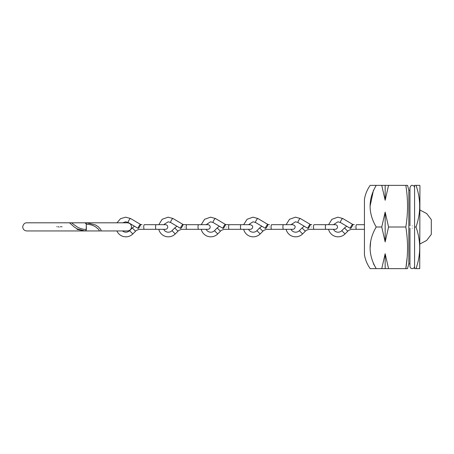 <?xml version="1.0" encoding="UTF-8"?>
<svg xmlns="http://www.w3.org/2000/svg" width="454" height="454" viewBox="0 0 454 454"><rect width="100%" height="100%" fill="white"/><g stroke="black" fill="none" stroke-linecap="round" stroke-linejoin="round"><path stroke-width="0.68" d="M407.55 268.632L405.825 268.632C408.101 254.751 408.101 240.875 405.825 227C408.101 213.125 408.101 199.249 405.825 185.368L407.55 185.368L408.838 190.181L408.838 263.819L407.476 268.632M408.838 263.819L409.951 263.819M408.838 190.181L409.951 190.181M370.192 185.368A33.335 33.335 0 0 0 364.431 199.346L364.431 254.654A33.335 33.335 0 0 0 370.192 268.632L376.213 268.632C368.069 254.745 368.069 240.87 376.213 227C368.069 213.113 368.069 199.238 376.213 185.368L370.192 185.368L381.757 185.368L385.157 200.276L388.556 185.368L381.757 185.368M416.006 185.368L419.729 185.368L419.939 185.743L419.729 268.632L414.576 268.632L414.576 185.368L416.006 185.368C420.892 199.21 420.892 213.091 416.006 227C420.892 240.841 420.892 254.717 416.006 268.632M407.13 257.776L405.825 268.632L387.966 268.632M385.157 268.632L388.556 268.632L385.157 253.724L381.757 268.632L385.157 268.632L385.157 253.724M381.757 268.632L370.192 268.632M407.386 268.632L406.897 268.632M373.466 190.181L370.192 205.719M370.708 241.136L370.192 247.351M373.409 263.706L376.213 268.632M405.825 227L388.556 227L385.157 212.092L381.757 227L385.157 241.908L388.556 227M381.757 227L376.213 227M405.825 185.368L388.556 185.368M385.157 212.092L385.157 241.908M385.157 185.368L385.157 200.276M416.006 227L414.576 227M419.939 243.968L426.681 240.444L431.3 234.4L431.3 219.6L426.681 213.556L419.939 210.032M412.26 225.842C415.245 225.842 415.245 225.842 412.26 225.842C409.275 225.842 409.275 225.842 412.26 225.842M412.26 228.158C409.275 228.158 409.275 228.158 412.26 228.158C415.245 228.158 415.245 228.158 412.26 228.158M134.492 226.228L132.279 227.959L135.547 231.228L132.835 233.946A9.823 9.823 0 0 1 116.888 230.95M132.279 227.959L129.56 230.677A5.198 5.198 0 0 1 122.506 230.95M141.909 227C142.125 224.253 142.125 224.253 141.909 227C141.693 229.747 141.693 229.747 141.909 227M156.136 229.315L144.287 229.315A2.315 0.562 -90 0 1 143.731 227A2.315 0.562 -90 0 1 144.287 224.685L165.443 224.685C166.851 224.826 167.617 225.593 167.759 227C167.617 228.407 166.851 229.174 165.443 229.315L156.136 229.315A2.315 0.562 -90 0 1 155.58 227A2.315 0.562 -90 0 1 156.136 224.685L153.367 224.685M122.733 222.806L125.69 221.802L128.176 222.483L138.164 228.407A2.315 0.448 -59.4 0 1 138.958 226.183A2.315 0.448 -59.4 0 1 140.524 224.424A2.315 0.448 -59.4 0 1 139.73 226.642A2.315 0.448 -59.4 0 1 138.164 228.407M128.176 222.483A2.315 0.448 -59.4 0 1 128.896 220.377A2.315 0.448 -59.4 0 1 130.48 218.493A2.315 0.448 -59.4 0 1 130.531 218.505L140.524 224.424M176.935 226.228L174.722 227.959L177.991 231.228L175.278 233.946A9.823 9.823 0 0 1 158.781 229.315M174.722 227.959L172.004 230.677A5.198 5.198 0 0 1 163.673 229.315M184.352 227C184.568 224.253 184.568 224.253 184.352 227C184.137 229.747 184.137 229.747 184.352 227M195.81 224.685L198.58 224.685A2.315 0.562 -90 0 0 198.023 227A2.315 0.562 -90 0 0 198.58 229.315L186.73 229.315A2.315 0.562 -90 0 1 186.174 227A2.315 0.562 -90 0 1 186.73 224.685L183.03 224.582M163.656 224.685L168.139 221.802L170.619 222.483L180.613 228.407A2.315 0.448 -59.4 0 1 181.401 226.183A2.315 0.448 -59.4 0 1 182.968 224.424A2.315 0.448 -59.4 0 1 182.179 226.642A2.315 0.448 -59.4 0 1 180.613 228.407M170.619 222.483A2.315 0.448 -59.4 0 1 171.34 220.377A2.315 0.448 -59.4 0 1 172.923 218.493A2.315 0.448 -59.4 0 1 172.974 218.505L182.968 224.424M261.822 226.228L259.609 227.959L262.883 231.228L260.165 233.946A9.823 9.823 0 0 1 243.667 229.315M259.609 227.959L256.896 230.677A5.198 5.198 0 0 1 248.559 229.315M269.239 227C269.46 224.253 269.46 224.253 269.239 227C269.023 229.747 269.023 229.747 269.239 227M283.472 229.315L271.623 229.315A2.315 0.562 -90 0 1 271.061 227A2.315 0.562 -90 0 1 271.623 224.685L292.773 224.685C294.652 225.422 295.423 226.194 295.089 227C294.952 228.407 294.181 229.174 292.773 229.315L283.472 229.315A2.315 0.562 -90 0 1 282.91 227A2.315 0.562 -90 0 1 283.472 224.685M248.542 224.685L253.026 221.802L255.506 222.483L265.499 228.407A2.315 0.448 -59.4 0 1 266.288 226.183A2.315 0.448 -59.4 0 1 267.854 224.424A2.315 0.448 -59.4 0 1 267.066 226.642A2.315 0.448 -59.4 0 1 265.499 228.407M255.506 222.483A2.315 0.448 -59.4 0 1 256.232 220.377A2.315 0.448 -59.4 0 1 257.81 218.493A2.315 0.448 -59.4 0 1 257.866 218.505L267.854 224.424M219.378 226.228L217.165 227.959L220.44 231.228L217.721 233.946A9.823 9.823 0 0 1 201.224 229.315M217.165 227.959L214.453 230.677A5.198 5.198 0 0 1 206.116 229.315M226.796 227C227.011 224.253 227.011 224.253 226.796 227C226.58 229.747 226.58 229.747 226.796 227M241.023 229.315L250.33 229.315C251.737 229.174 252.509 228.407 252.645 227C252.98 226.194 252.208 225.422 250.33 224.685L241.023 224.685A2.315 0.562 -90 0 0 240.467 227A2.315 0.562 -90 0 0 241.023 229.315L229.179 229.315A2.315 0.562 -90 0 1 228.617 227A2.315 0.562 -90 0 1 229.179 224.685L225.473 224.582M206.099 224.685L210.582 221.802L213.062 222.483L223.056 228.407A2.315 0.448 -59.4 0 1 223.845 226.183A2.315 0.448 -59.4 0 1 225.411 224.424A2.315 0.448 -59.4 0 1 224.622 226.642A2.315 0.448 -59.4 0 1 223.056 228.407M213.062 222.483A2.315 0.448 -59.4 0 1 213.789 220.377A2.315 0.448 -59.4 0 1 215.366 218.493A2.315 0.448 -59.4 0 1 215.417 218.505L225.411 224.424M304.265 226.228L302.058 227.959L305.326 231.228L302.608 233.946A9.823 9.823 0 0 1 286.111 229.315M302.058 227.959L299.339 230.677A5.198 5.198 0 0 1 291.008 229.315M311.682 227C311.904 224.253 311.904 224.253 311.682 227C311.467 229.747 311.467 229.747 311.682 227M325.915 229.315L314.066 229.315A2.315 0.562 -90 0 1 313.504 227A2.315 0.562 -90 0 1 314.066 224.685L335.222 224.685C336.624 224.826 337.396 225.593 337.532 227C337.396 228.407 336.624 229.174 335.222 229.315L325.915 229.315A2.315 0.562 -90 0 1 325.353 227A2.315 0.562 -90 0 1 325.915 224.685M290.986 224.685L295.469 221.802L297.949 222.483L307.943 228.407A2.315 0.448 -59.4 0 1 308.731 226.183A2.315 0.448 -59.4 0 1 310.298 224.424A2.315 0.448 -59.4 0 1 309.509 226.642A2.315 0.448 -59.4 0 1 307.943 228.407M297.949 222.483A2.315 0.448 -59.4 0 1 298.675 220.377A2.315 0.448 -59.4 0 1 300.259 218.493A2.315 0.448 -59.4 0 1 300.31 218.505L310.298 224.424M346.714 226.228L344.501 227.959L347.77 231.228L345.051 233.946A9.823 9.823 0 0 1 328.56 229.315M344.501 227.959L341.783 230.677A5.198 5.198 0 0 1 333.452 229.315M354.131 227C354.347 224.253 354.347 224.253 354.131 227C353.91 229.747 353.91 229.747 354.131 227M364.431 229.315L356.509 229.315A2.315 0.562 -90 0 1 355.947 227A2.315 0.562 -90 0 1 356.509 224.685L364.431 224.685M333.429 224.685L337.912 221.802L340.392 222.483L350.386 228.407A2.315 0.448 -59.4 0 1 351.18 226.183A2.315 0.448 -59.4 0 1 352.747 224.424A2.315 0.448 -59.4 0 1 351.952 226.642A2.315 0.448 -59.4 0 1 350.386 228.407M340.392 222.483A2.315 0.448 -59.4 0 1 341.119 220.377A2.315 0.448 -59.4 0 1 342.702 218.493A2.315 0.448 -59.4 0 1 342.753 218.505L352.747 224.424M86.322 224.287L86.186 230.212L85.046 230.95L77.095 228.85L74.104 226.881L69.49 222.806L127.421 222.806C129.94 223.096 131.297 224.452 131.495 226.881C131.251 229.349 129.895 230.706 127.421 230.95L99.426 230.95L98.609 229.366L95.641 226.881C92.798 225.167 89.693 224.304 86.322 224.287M77.095 229.412L85.046 230.95M86.396 229.469L86.254 223.55L86.578 222.806L95.488 224.906L98.444 226.881L100.771 229.497L101.219 230.95L26.769 230.95C24.3 230.706 22.944 229.349 22.7 226.881C23.307 224.157 24.664 222.801 26.769 222.806L71.499 222.806L77.118 226.881C80.023 228.589 83.116 229.457 86.396 229.469M86.578 222.806L85.448 223.55M58.645 226.881L59.088 227.25M57.221 226.881L56.886 226.506M58.532 226.506L58.861 226.881M129.56 230.677L132.835 233.946M172.004 230.677L175.278 233.946M256.896 230.677L260.165 233.946M214.453 230.677L217.721 233.946M299.339 230.677L302.608 233.946M341.783 230.677L345.051 233.946M62.05 226.881A0.369 0.369 -90 0 1 61.682 226.506M60.836 226.881A0.369 0.369 -90 0 1 60.467 226.506A0.369 0.369 0 0 0 60.836 226.881M409.951 225.842L409.951 187.684C410.683 185.811 411.455 185.039 412.26 185.368C413.639 185.482 414.411 186.254 414.576 187.684M414.576 266.316C414.44 267.724 413.668 268.49 412.26 268.632C410.881 268.518 410.11 267.747 409.951 266.316L409.951 228.158M116.979 222.806L120.531 218.703L125.69 217.177L130.531 218.505M142.091 224.685L140.587 224.582M135.547 231.228C135.672 230.751 136.887 230.11 139.202 229.315L144.287 229.315M186.73 224.685L207.887 224.685C209.294 224.826 210.06 225.593 210.202 227C210.06 228.407 209.294 229.174 207.887 229.315L198.58 229.315M158.775 224.685L162.174 219.282L168.139 217.177L172.974 218.505M177.991 231.228C178.116 230.751 179.33 230.11 181.645 229.315L186.73 229.315M243.662 224.685L247.067 219.282L253.026 217.177L257.866 218.505M269.421 224.685L267.917 224.582M262.883 231.228C263.002 230.751 264.222 230.11 266.532 229.315L271.623 229.315M201.218 224.685L204.618 219.282L210.582 217.177L215.417 218.505M241.023 224.685L229.179 224.685M220.44 231.228C220.559 230.751 221.773 230.11 224.089 229.315L229.179 229.315M286.105 224.685L289.51 219.282L295.469 217.177L300.31 218.505M311.87 224.685L310.36 224.582M305.326 231.228C305.446 230.751 306.666 230.11 308.981 229.315L314.066 229.315M328.554 224.685L331.953 219.282L337.912 217.177L342.753 218.505M354.313 224.685L352.809 224.582M347.77 231.228C347.889 230.751 349.109 230.11 351.424 229.315L356.509 229.315"/></g></svg>
